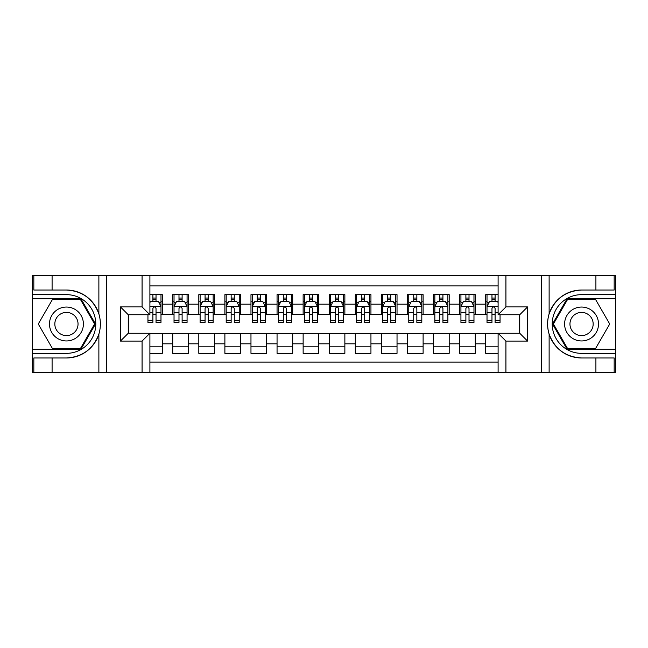 <?xml version="1.0" encoding="UTF-8"?>
<svg xmlns="http://www.w3.org/2000/svg" width="648" height="648" viewBox="0 0 648 648"><rect width="100%" height="100%" fill="white"/><g stroke="black" fill="none" stroke-linecap="round" stroke-linejoin="round"><path stroke-width="0.97" d="M149.899 372.252L498.101 372.252L498.101 333.258L519.745 333.258L519.745 314.742L498.101 314.742L498.101 275.748L149.899 275.748L149.899 314.742L128.255 314.742L128.255 333.258L149.899 333.258L149.899 372.252L52.091 372.252L52.091 357.971L66.436 357.971C82.401 357.008 93.215 349.045 98.877 334.093C100.869 327.37 100.869 320.647 98.877 313.907C93.215 298.955 82.401 290.993 66.436 290.029L52.091 290.029L52.091 275.748L32.4 275.748L32.4 349.167L80.968 349.167L95.499 324L80.968 298.833L32.4 298.833M498.101 294.654L485.708 294.654L485.708 304.179L475.276 304.179L475.276 314.612L485.708 314.612L485.708 304.179M475.276 304.179L475.276 294.654L459.626 294.654L459.626 304.179L449.194 304.179L449.194 314.612L459.626 314.612L459.626 304.179M449.194 304.179L449.194 294.654L433.544 294.654L433.544 304.179L423.112 304.179L423.112 314.612L433.544 314.612L433.544 304.179M423.112 304.179L423.112 294.654L407.462 294.654L407.462 304.179L397.03 304.179L397.03 314.612L407.462 314.612L407.462 304.179M397.03 304.179L397.03 294.654L381.38 294.654L381.38 304.179L370.948 304.179L370.948 314.612L381.38 314.612L381.38 304.179M370.948 304.179L370.948 294.654L355.298 294.654L355.298 304.179L344.866 304.179L344.866 314.612L355.298 314.612L355.298 304.179M344.866 304.179L344.866 294.654L329.216 294.654L329.216 304.179L318.784 304.179L318.784 314.612L329.216 314.612L329.216 304.179M318.784 304.179L318.784 294.654L303.134 294.654L303.134 304.179L292.702 304.179L292.702 314.612L303.134 314.612L303.134 304.179M292.702 304.179L292.702 294.654L277.052 294.654L277.052 304.179L266.62 304.179L266.62 314.612L277.052 314.612L277.052 304.179M266.62 304.179L266.62 294.654L250.97 294.654L250.97 304.179L240.538 304.179L240.538 314.612L250.97 314.612L250.97 304.179M240.538 304.179L240.538 294.654L224.888 294.654L224.888 304.179L214.456 304.179L214.456 314.612L224.888 314.612L224.888 304.179M214.456 304.179L214.456 294.654L198.806 294.654L198.806 304.179L188.374 304.179L188.374 314.612L198.806 314.612L198.806 304.179M188.374 304.179L188.374 294.654L172.724 294.654L172.724 314.612L162.292 314.612L162.292 294.654L149.899 294.654M149.899 353.346L162.292 353.346L162.292 333.388L172.724 333.388L172.724 353.346L188.374 353.346L188.374 333.388L198.806 333.388L198.806 343.821L188.374 343.821M198.806 343.821L198.806 353.346L214.456 353.346L214.456 333.388L224.888 333.388L224.888 343.821L214.456 343.821M224.888 343.821L224.888 353.346L240.538 353.346L240.538 333.388L250.97 333.388L250.97 343.821L240.538 343.821M250.97 343.821L250.97 353.346L266.62 353.346L266.62 333.388L277.052 333.388L277.052 343.821L266.62 343.821M277.052 343.821L277.052 353.346L292.702 353.346L292.702 333.388L303.134 333.388L303.134 343.821L292.702 343.821M303.134 343.821L303.134 353.346L318.784 353.346L318.784 333.388L329.216 333.388L329.216 343.821L318.784 343.821M329.216 343.821L329.216 353.346L344.866 353.346L344.866 333.388L355.298 333.388L355.298 343.821L344.866 343.821M355.298 343.821L355.298 353.346L370.948 353.346L370.948 333.388L381.38 333.388L381.38 343.821L370.948 343.821M381.38 343.821L381.38 353.346L397.03 353.346L397.03 333.388L407.462 333.388L407.462 343.821L397.03 343.821M407.462 343.821L407.462 353.346L423.112 353.346L423.112 333.388L433.544 333.388L433.544 343.821L423.112 343.821M433.544 343.821L433.544 353.346L449.194 353.346L449.194 333.388L459.626 333.388L459.626 343.821L449.194 343.821M459.626 343.821L459.626 353.346L475.276 353.346L475.276 333.388L485.708 333.388L485.708 343.821L475.276 343.821M498.101 285.922L149.899 285.922M149.899 362.078L498.101 362.078M485.708 343.821L485.708 353.346L498.101 353.346M128.385 314.742L128.385 333.258M519.615 333.258L519.615 314.742M152.904 301.174L156.03 301.174M160.988 301.174L162.292 301.174M152.904 314.353L156.03 314.353M160.988 314.353L162.292 314.353M149.899 333.647L162.292 333.647M149.899 346.826L162.292 346.826M172.724 314.353L174.029 314.353M178.986 314.353L182.112 314.353M187.07 314.353L188.374 314.353M172.724 301.174L174.029 301.174M178.986 301.174L182.112 301.174M187.07 301.174L188.374 301.174M172.724 333.647L188.374 333.647M172.724 346.826L188.374 346.826M198.806 333.647L214.456 333.647M198.806 346.826L214.456 346.826M198.806 301.174L200.111 301.174M205.068 301.174L208.194 301.174M213.151 301.174L214.456 301.174M198.806 314.353L200.111 314.353M205.068 314.353L208.194 314.353M213.151 314.353L214.456 314.353M224.888 333.647L240.538 333.647M224.888 346.826L240.538 346.826M224.888 301.174L226.193 301.174M231.15 301.174L234.276 301.174M239.234 301.174L240.538 301.174M224.888 314.353L226.193 314.353M231.15 314.353L234.276 314.353M239.234 314.353L240.538 314.353M250.97 333.647L266.62 333.647M250.97 346.826L266.62 346.826M250.97 301.174L252.275 301.174M257.232 301.174L260.358 301.174M265.316 301.174L266.62 301.174M250.97 314.353L252.275 314.353M257.232 314.353L260.358 314.353M265.316 314.353L266.62 314.353M277.052 333.647L292.702 333.647M277.052 346.826L292.702 346.826M277.052 301.174L278.356 301.174M283.314 301.174L286.44 301.174M291.398 301.174L292.702 301.174M277.052 314.353L278.356 314.353M283.314 314.353L286.44 314.353M291.398 314.353L292.702 314.353M303.134 333.647L318.784 333.647M303.134 346.826L318.784 346.826M303.134 301.174L304.439 301.174M309.396 301.174L312.522 301.174M317.48 301.174L318.784 301.174M303.134 314.353L304.439 314.353M309.396 314.353L312.522 314.353M317.48 314.353L318.784 314.353M329.216 333.647L344.866 333.647M329.216 346.826L344.866 346.826M329.216 301.174L330.521 301.174M335.478 301.174L338.604 301.174M343.562 301.174L344.866 301.174M329.216 314.353L330.521 314.353M335.478 314.353L338.604 314.353M343.562 314.353L344.866 314.353M355.298 333.647L370.948 333.647M355.298 346.826L370.948 346.826M355.298 301.174L356.603 301.174M361.56 301.174L364.686 301.174M369.644 301.174L370.948 301.174M355.298 314.353L356.603 314.353M361.56 314.353L364.686 314.353M369.644 314.353L370.948 314.353M381.38 333.647L397.03 333.647M381.38 346.826L397.03 346.826M381.38 301.174L382.685 301.174M387.642 301.174L390.768 301.174M395.726 301.174L397.03 301.174M381.38 314.353L382.685 314.353M387.642 314.353L390.768 314.353M395.726 314.353L397.03 314.353M407.462 333.647L423.112 333.647M407.462 346.826L423.112 346.826M407.462 301.174L408.767 301.174M413.724 301.174L416.85 301.174M421.808 301.174L423.112 301.174M407.462 314.353L408.767 314.353M413.724 314.353L416.85 314.353M421.808 314.353L423.112 314.353M433.544 333.647L449.194 333.647M433.544 346.826L449.194 346.826M433.544 301.174L434.849 301.174M439.806 301.174L442.932 301.174M447.89 301.174L449.194 301.174M433.544 314.353L434.849 314.353M439.806 314.353L442.932 314.353M447.89 314.353L449.194 314.353M459.626 333.647L475.276 333.647M459.626 346.826L475.276 346.826M459.626 301.174L460.93 301.174M465.888 301.174L469.014 301.174M473.971 301.174L475.276 301.174M459.626 314.353L460.93 314.353M465.888 314.353L469.014 314.353M473.971 314.353L475.276 314.353M485.708 333.647L498.101 333.647M485.708 346.826L498.101 346.826M485.708 301.174L487.013 301.174M491.97 301.174L495.096 301.174M485.708 314.353L487.013 314.353M491.97 314.353L495.096 314.353M156.03 298.048L152.904 298.048M147.947 320.306L147.947 322.437L152.904 322.437L152.904 320.306L147.947 320.306L147.947 314.742M159.092 302.746L160.988 302.746L160.988 322.437L156.03 322.437L156.03 308.48C154.985 306.472 153.949 306.472 152.904 308.48L152.904 320.306M160.988 302.746L160.988 294.654M160.988 306.528L158.379 301.312L150.555 301.312L149.899 302.616M152.904 301.312L152.904 294.654M156.03 294.654L156.03 301.312M74.917 309.315A16.953 16.953 0 0 0 51.759 315.519A16.953 16.953 0 0 0 57.964 338.685A16.953 16.953 0 0 0 81.122 332.481A16.953 16.953 0 0 0 74.917 309.315M72.244 313.948A11.607 11.607 0 0 0 56.384 318.2A11.607 11.607 0 0 0 60.637 334.052A11.607 11.607 0 0 0 76.488 329.8A11.607 11.607 0 0 0 72.244 313.948M80.514 348.389L52.358 348.389L38.281 324L52.358 299.611L80.514 299.611L94.6 324L80.514 348.389M590.036 309.315A16.953 16.953 0 0 0 566.879 315.519A16.953 16.953 0 0 0 573.083 338.685A16.953 16.953 0 0 0 596.241 332.481A16.953 16.953 0 0 0 590.036 309.315M587.363 313.948A11.607 11.607 0 0 0 571.512 318.2A11.607 11.607 0 0 0 575.756 334.052A11.607 11.607 0 0 0 591.616 329.8A11.607 11.607 0 0 0 587.363 313.948M595.642 348.389L567.486 348.389L553.4 324L567.486 299.611L595.642 299.611L609.719 324L595.642 348.389M142.074 372.252L142.074 341.083L120.431 341.083L120.431 306.917L142.074 306.917L142.074 275.748L106.474 275.748L106.474 372.252M66.436 290.029A33.971 33.971 0 0 1 98.877 313.907L98.877 275.748L52.091 275.748M52.091 372.252L32.4 372.252L32.4 349.167M32.4 353.346L66.436 353.346A29.346 29.346 0 0 0 95.783 324A29.346 29.346 0 0 0 66.436 294.654L32.4 294.654M66.436 357.971A33.971 33.971 0 0 0 98.877 334.093L98.877 372.252M98.877 275.748L106.474 275.748M142.074 275.748L149.899 275.748M52.091 357.971L33.834 357.971L33.834 372.252M52.091 290.029L33.834 290.029L33.834 275.748M142.074 341.083L149.899 333.258M120.431 341.083L128.255 333.258M120.431 306.917L128.255 314.742M142.074 306.917L149.899 314.742M498.101 275.748L595.909 275.748L595.909 290.029L581.564 290.029C565.599 290.993 554.785 298.955 549.123 313.907C547.131 320.63 547.131 327.353 549.123 334.093C554.785 349.045 565.599 357.008 581.564 357.971L595.909 357.971L595.909 372.252L615.6 372.252L615.6 298.833L567.032 298.833L552.501 324L567.032 349.167L615.6 349.167M505.926 275.748L505.926 306.917L527.569 306.917L527.569 341.083L505.926 341.083L505.926 372.252L541.525 372.252L541.525 275.748M549.123 334.093L549.123 372.252L595.909 372.252M595.909 275.748L615.6 275.748L615.6 298.833M615.6 294.654L581.564 294.654A29.346 29.346 0 0 0 552.218 324A29.346 29.346 0 0 0 581.564 353.346L615.6 353.346M581.564 290.029A33.971 33.971 0 0 0 547.592 324A33.971 33.971 0 0 0 581.564 357.971M549.123 372.252L541.525 372.252M505.926 372.252L498.101 372.252M595.909 290.029L614.166 290.029L614.166 275.748M595.909 357.971L614.166 357.971L614.166 372.252M505.926 306.917L498.101 314.742M527.569 306.917L519.745 314.742M527.569 341.083L519.745 333.258M505.926 341.083L498.101 333.258M182.112 298.048L178.986 298.048M187.07 320.306L182.112 320.306L182.112 322.437L187.07 322.437L187.07 306.528L184.461 301.312L176.637 301.312L174.029 306.528L174.029 322.437L178.986 322.437L178.986 320.306L174.029 320.306M174.029 306.528L174.029 294.654M187.07 306.528L187.07 294.654M178.986 301.312L178.986 294.654M182.112 294.654L182.112 301.312M182.112 320.306L182.112 308.48C181.067 306.472 180.031 306.472 178.986 308.48L178.986 320.306M208.194 298.048L205.068 298.048M213.151 320.306L208.194 320.306L208.194 322.437L213.151 322.437L213.151 306.528L210.543 301.312L202.719 301.312L200.111 306.528L200.111 322.437L205.068 322.437L205.068 320.306L200.111 320.306M200.111 306.528L200.111 294.654M213.151 306.528L213.151 294.654M205.068 301.312L205.068 294.654M208.194 294.654L208.194 301.312M208.194 320.306L208.194 308.48C207.149 306.472 206.113 306.472 205.068 308.48L205.068 320.306M234.276 298.048L231.15 298.048M239.234 320.306L234.276 320.306L234.276 322.437L239.234 322.437L239.234 306.528L236.625 301.312L228.801 301.312L226.193 306.528L226.193 322.437L231.15 322.437L231.15 320.306L226.193 320.306M226.193 306.528L226.193 294.654M239.234 306.528L239.234 294.654M231.15 301.312L231.15 294.654M234.276 294.654L234.276 301.312M234.276 320.306L234.276 308.48C233.231 306.472 232.195 306.472 231.15 308.48L231.15 320.306M260.358 298.048L257.232 298.048M265.316 320.306L260.358 320.306L260.358 322.437L265.316 322.437L265.316 306.528L262.707 301.312L254.883 301.312L252.275 306.528L252.275 322.437L257.232 322.437L257.232 320.306L252.275 320.306M252.275 306.528L252.275 294.654M265.316 306.528L265.316 294.654M257.232 301.312L257.232 294.654M260.358 294.654L260.358 301.312M260.358 320.306L260.358 308.48C259.313 306.472 258.277 306.472 257.232 308.48L257.232 320.306M286.44 298.048L283.314 298.048M291.398 320.306L286.44 320.306L286.44 322.437L291.398 322.437L291.398 306.528L288.789 301.312L280.965 301.312L278.356 306.528L278.356 322.437L283.314 322.437L283.314 320.306L278.356 320.306M278.356 306.528L278.356 294.654M291.398 306.528L291.398 294.654M283.314 301.312L283.314 294.654M286.44 294.654L286.44 301.312M286.44 320.306L286.44 308.48C285.404 306.472 284.359 306.472 283.314 308.48L283.314 320.306M312.522 298.048L309.396 298.048M317.48 320.306L312.522 320.306L312.522 322.437L317.48 322.437L317.48 306.528L314.871 301.312L307.047 301.312L304.439 306.528L304.439 322.437L309.396 322.437L309.396 320.306L304.439 320.306M304.439 306.528L304.439 294.654M317.48 306.528L317.48 294.654M309.396 301.312L309.396 294.654M312.522 294.654L312.522 301.312M312.522 320.306L312.522 308.48C311.486 306.472 310.441 306.472 309.396 308.48L309.396 320.306M338.604 298.048L335.478 298.048M343.562 320.306L338.604 320.306L338.604 322.437L343.562 322.437L343.562 306.528L340.953 301.312L333.129 301.312L330.521 306.528L330.521 322.437L335.478 322.437L335.478 320.306L330.521 320.306M330.521 306.528L330.521 294.654M343.562 306.528L343.562 294.654M335.478 301.312L335.478 294.654M338.604 294.654L338.604 301.312M338.604 320.306L338.604 308.48C337.567 306.472 336.523 306.472 335.478 308.48L335.478 320.306M364.686 298.048L361.56 298.048M369.644 320.306L364.686 320.306L364.686 322.437L369.644 322.437L369.644 306.528L367.035 301.312L359.211 301.312L356.603 306.528L356.603 322.437L361.56 322.437L361.56 320.306L356.603 320.306M356.603 306.528L356.603 294.654M369.644 306.528L369.644 294.654M361.56 301.312L361.56 294.654M364.686 294.654L364.686 301.312M364.686 320.306L364.686 308.48C363.649 306.472 362.605 306.472 361.56 308.48L361.56 320.306M390.768 298.048L387.642 298.048M395.726 320.306L390.768 320.306L390.768 322.437L395.726 322.437L395.726 306.528L393.117 301.312L385.293 301.312L382.685 306.528L382.685 322.437L387.642 322.437L387.642 320.306L382.685 320.306M382.685 306.528L382.685 294.654M395.726 306.528L395.726 294.654M387.642 301.312L387.642 294.654M390.768 294.654L390.768 301.312M390.768 320.306L390.768 308.48C389.731 306.472 388.687 306.472 387.642 308.48L387.642 320.306M416.85 298.048L413.724 298.048M421.808 320.306L416.85 320.306L416.85 322.437L421.808 322.437L421.808 306.528L419.199 301.312L411.375 301.312L408.767 306.528L408.767 322.437L413.724 322.437L413.724 320.306L408.767 320.306M408.767 306.528L408.767 294.654M421.808 306.528L421.808 294.654M413.724 301.312L413.724 294.654M416.85 294.654L416.85 301.312M416.85 320.306L416.85 308.48C415.814 306.472 414.769 306.472 413.724 308.48L413.724 320.306M442.932 298.048L439.806 298.048M447.89 320.306L442.932 320.306L442.932 322.437L447.89 322.437L447.89 306.528L445.281 301.312L437.457 301.312L434.849 306.528L434.849 322.437L439.806 322.437L439.806 320.306L434.849 320.306M434.849 306.528L434.849 294.654M447.89 306.528L447.89 294.654M439.806 301.312L439.806 294.654M442.932 294.654L442.932 301.312M442.932 320.306L442.932 308.48C441.895 306.472 440.851 306.472 439.806 308.48L439.806 320.306M469.014 298.048L465.888 298.048M473.971 320.306L469.014 320.306L469.014 322.437L473.971 322.437L473.971 306.528L471.363 301.312L463.539 301.312L460.93 306.528L460.93 322.437L465.888 322.437L465.888 320.306L460.93 320.306M460.93 306.528L460.93 294.654M473.971 306.528L473.971 294.654M465.888 301.312L465.888 294.654M469.014 294.654L469.014 301.312M469.014 320.306L469.014 308.48C467.978 306.472 466.933 306.472 465.888 308.48L465.888 320.306M495.096 298.048L491.97 298.048M498.101 302.616L497.445 301.312L489.621 301.312L487.013 306.528L487.013 322.437L491.97 322.437L491.97 320.306L487.013 320.306M487.013 306.528L487.013 294.654M500.054 314.742L500.054 322.437L495.096 322.437L495.096 308.48C494.06 306.472 493.015 306.472 491.97 308.48L491.97 320.306M491.97 301.312L491.97 294.654M495.096 294.654L495.096 301.312M172.724 343.821L162.292 343.821M172.724 304.179L162.292 304.179M160.923 306.391L149.899 306.391M160.988 320.306L156.03 320.306M152.904 312.571L149.899 312.571M160.988 312.571L156.03 312.571M156.03 299.708L152.904 299.708M549.123 275.748L549.123 313.907M187.005 306.391L174.093 306.391M174.029 302.746L175.916 302.746M185.174 302.746L187.07 302.746M178.986 312.571L174.029 312.571M187.07 312.571L182.112 312.571M182.112 299.708L178.986 299.708M213.087 306.391L200.175 306.391M200.111 302.746L201.998 302.746M211.256 302.746L213.151 302.746M205.068 312.571L200.111 312.571M213.151 312.571L208.194 312.571M208.194 299.708L205.068 299.708M239.169 306.391L226.257 306.391M226.193 302.746L228.08 302.746M237.338 302.746L239.234 302.746M231.15 312.571L226.193 312.571M239.234 312.571L234.276 312.571M234.276 299.708L231.15 299.708M265.251 306.391L252.339 306.391M252.275 302.746L254.162 302.746M263.428 302.746L265.316 302.746M257.232 312.571L252.275 312.571M265.316 312.571L260.358 312.571M260.358 299.708L257.232 299.708M291.333 306.391L278.421 306.391M278.356 302.746L280.244 302.746M289.51 302.746L291.398 302.746M283.314 312.571L278.356 312.571M291.398 312.571L286.44 312.571M286.44 299.708L283.314 299.708M317.415 306.391L304.503 306.391M304.439 302.746L306.326 302.746M315.592 302.746L317.48 302.746M309.396 312.571L304.439 312.571M317.48 312.571L312.522 312.571M312.522 299.708L309.396 299.708M343.497 306.391L330.585 306.391M330.521 302.746L332.408 302.746M341.674 302.746L343.562 302.746M335.478 312.571L330.521 312.571M343.562 312.571L338.604 312.571M338.604 299.708L335.478 299.708M369.579 306.391L356.667 306.391M356.603 302.746L358.49 302.746M367.756 302.746L369.644 302.746M361.56 312.571L356.603 312.571M369.644 312.571L364.686 312.571M364.686 299.708L361.56 299.708M395.661 306.391L382.749 306.391M382.685 302.746L384.572 302.746M393.838 302.746L395.726 302.746M387.642 312.571L382.685 312.571M395.726 312.571L390.768 312.571M390.768 299.708L387.642 299.708M421.743 306.391L408.831 306.391M408.767 302.746L410.662 302.746M419.92 302.746L421.808 302.746M413.724 312.571L408.767 312.571M421.808 312.571L416.85 312.571M416.85 299.708L413.724 299.708M447.825 306.391L434.913 306.391M434.849 302.746L436.744 302.746M446.002 302.746L447.89 302.746M439.806 312.571L434.849 312.571M447.89 312.571L442.932 312.571M442.932 299.708L439.806 299.708M473.907 306.391L460.995 306.391M460.93 302.746L462.826 302.746M472.084 302.746L473.971 302.746M465.888 312.571L460.93 312.571M473.971 312.571L469.014 312.571M469.014 299.708L465.888 299.708M498.101 306.391L487.077 306.391M487.013 302.746L488.908 302.746M500.054 320.306L495.096 320.306M491.97 312.571L487.013 312.571M498.101 312.571L495.096 312.571M495.096 299.708L491.97 299.708"/></g></svg>
